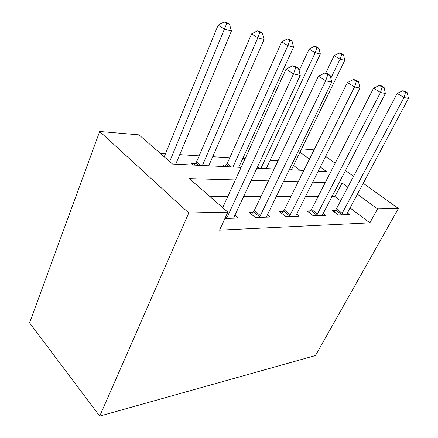 <?xml version="1.0" encoding="UTF-8"?>
<svg xmlns="http://www.w3.org/2000/svg" width="438" height="438" viewBox="0 0 438 438"><rect width="100%" height="100%" fill="white"/><g stroke="black" fill="none" stroke-linecap="round" stroke-linejoin="round"><path stroke-width="0.66" d="M301.634 148.838L314.035 149.905M241.114 167.387L172.583 164.058L139.01 134.855L99.678 131.471L29.581 322.855L99.711 416.1L315.464 355.552L398.427 208.472L377.534 208.921L357.282 194.105M278.031 160.795L270.136 160.297M245.072 158.731L242.729 158.583M229.775 157.773L212.72 156.705M199.148 155.857L179.728 154.636M165.471 153.743L160.363 153.426M299.904 170.24L293.531 165.449M176.114 164.228L175.819 163.976M193.443 165.071L191.335 163.281L195.54 163.494M224.475 166.577L222.378 164.863L226.216 165.06M235.365 179.941L189.336 178.627L227.853 212.134L219.531 230.153L369.858 222.843L349.929 207.858M340.616 200.856L334.977 196.613L331.769 196.602M318.103 196.563L305.281 196.525M290.958 196.481L276.082 196.438M261.037 196.394L243.736 196.339M227.886 196.29L209.578 196.235M224.918 218.48L238.272 218.064L234.938 215.178M253.208 212.14L249.069 212.233L255.321 217.533L270.268 217.067L267.262 214.565M283.249 211.472L279.504 211.554L285.664 216.591L299.203 216.169L296.482 213.979M310.531 210.864L307.12 210.935L313.181 215.731L325.5 215.348L323.025 213.421M335.409 210.306L332.294 210.377L338.251 214.954L349.502 214.604L347.241 212.884M369.858 222.843L377.534 208.921M227.853 212.134L188.767 212.972L99.711 416.1M398.427 208.472L363.107 183.204M353.526 176.35L345.347 170.497M335.169 163.215L325.543 156.328M318.087 171.127L326.42 171.532L320.178 166.966M309.463 159.131L299.992 152.2M256.903 168.154L274.117 168.991M289.085 169.714L303.863 170.437M99.678 131.471L188.767 212.972M347.816 187.185L342.083 182.991L338.897 182.898M325.292 182.509L312.529 182.148M298.262 181.737L283.441 181.316M268.439 180.889L251.182 180.396M334.977 196.613L342.083 182.991M226.265 218.436L227.41 216.706L293.509 73.907L300.249 75.347L234.319 216.509L233.859 218.201M222.696 207.645L286.08 69.094L293.509 73.907L295.743 67.627L298.442 68.235L295.458 66.335L292.759 65.722L295.743 67.627M292.759 65.722L286.08 69.094M300.249 75.347L298.442 68.235M175.726 164.212L231.428 30.988L224.475 29.182L218.162 25.092L164.228 156.788M226.736 23.521L229.517 24.271L226.983 22.656L224.196 21.9L226.736 23.521L169.692 161.54M229.517 24.271L231.428 30.988M218.162 25.092L224.196 21.9M259.444 217.407L325.708 80.778L331.725 82.065L266.288 217.193M251.511 214.302L254.292 210.508L318.431 76.179L325.708 80.778L327.728 74.827L330.132 75.369L327.213 73.546L324.804 72.998L327.728 74.827M324.804 72.998L318.431 76.179M331.725 82.065L330.132 75.369M289.398 216.471L354.534 86.932L359.943 88.087L295.595 216.279M281.743 213.383L284.3 209.917L347.416 82.525L354.534 86.932L356.368 81.271L358.53 81.758L355.678 80.012L353.51 79.519L356.368 81.271M353.51 79.519L347.416 82.525M359.943 88.087L358.53 81.758M316.575 215.627L380.491 92.473L385.374 93.513L322.215 215.452M309.184 212.567L311.544 209.38L373.537 88.241L380.491 92.473L382.166 87.08L384.115 87.518L381.334 85.843L379.374 85.399L382.166 87.08M379.374 85.399L373.537 88.241M385.374 93.513L384.115 87.518M208.729 165.81L264.07 39.458L257.812 37.832L251.571 33.885L196.525 161.956L194.291 165.11M259.865 32.434L262.367 33.107L259.865 31.547L257.358 30.868L259.865 32.434L257.812 37.832L202.378 165.504M262.367 33.107L264.07 39.458M251.571 33.885L257.358 30.868M238.765 167.272L293.57 47.112L287.897 45.64L281.749 41.829L227.169 163.588L225.012 166.604M289.775 40.482L292.042 41.095L289.578 39.584L287.306 38.971L289.775 40.482L287.897 45.64L232.978 166.993M292.042 41.095L293.57 47.112M281.749 41.829L287.306 38.971M266.211 168.603L320.353 54.06L315.196 52.719L309.146 49.04L299.066 70.71M316.915 47.786L318.979 48.344L316.554 46.882L314.489 46.324L316.915 47.786L315.196 52.719L260.911 168.345M318.979 48.344L320.353 54.06M309.146 49.04L314.489 46.324M341.35 214.855L403.984 97.488L408.419 98.435L346.502 214.697M334.194 211.839L336.384 208.888L397.2 93.42L403.984 97.488L405.522 92.336L407.296 92.736L404.575 91.12L402.796 90.721L405.522 92.336M402.796 90.721L397.2 93.42M408.419 98.435L407.296 92.736M291.39 169.829L344.783 60.4L340.069 59.174L334.128 55.615L325.675 73.201M341.656 54.443L343.54 54.953L341.164 53.54L339.275 53.031L341.656 54.443L340.069 59.174L330.821 78.254M343.54 54.953L344.783 60.4M334.128 55.615L339.275 53.031M226.61 217.998L225.565 217.078M227.41 216.706L226.222 215.666M259.772 216.985L253.531 211.729M260.544 215.764L254.292 210.508M289.71 216.076L283.561 211.078M290.454 214.91L284.3 209.917M316.877 215.25L310.827 210.486M317.599 214.138L311.544 209.38M196.525 161.956L200.648 165.422M195.841 163.106L198.458 165.312M227.169 163.588L231.259 166.905M226.501 164.688L229.101 166.801M257.484 166.905L259.214 168.263M341.635 214.494L335.694 209.944M342.335 213.432L336.384 208.888"/></g></svg>
